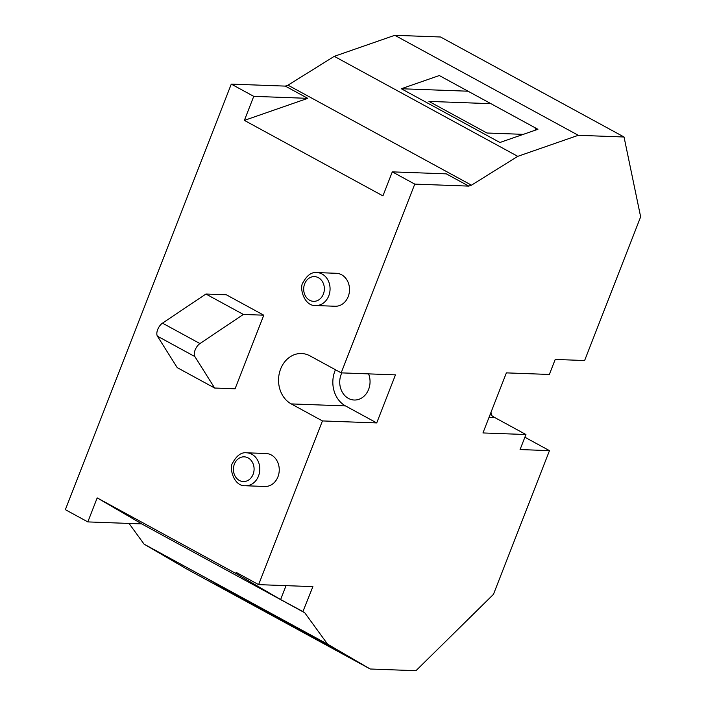 <?xml version="1.0" encoding="UTF-8"?>
<svg xmlns="http://www.w3.org/2000/svg" width="706" height="706" viewBox="0 0 706 706"><rect width="100%" height="100%" fill="white"/><g stroke="black" fill="none" stroke-linecap="round" stroke-linejoin="round"><path stroke-width="1.06" d="M368.576 373.88A18.144 15.161 92.1 0 1 368.62 389.377A18.144 15.161 92.1 0 1 354.218 400.02A18.144 15.161 92.1 0 1 341.157 374.409A18.144 15.161 92.1 0 1 341.828 372.883M277.952 476.797A16.494 13.785 -87.9 0 0 266.074 453.517L246.623 452.802A16.494 13.785 92.1 0 1 258.493 476.082A16.494 13.785 92.1 0 1 245.406 485.754L264.856 486.478A16.494 13.785 -87.9 0 0 277.952 476.797M348.217 296.573A16.494 13.785 -87.9 0 0 336.347 273.293L316.888 272.578A16.494 13.785 92.1 0 1 328.767 295.858A16.494 13.785 92.1 0 1 315.67 305.53L335.129 306.254A16.494 13.785 -87.9 0 0 348.217 296.573M244.382 120.382L307.763 98.346L285.295 86.106L287.995 85.17L334.273 56.339L394.804 35.3L440.553 36.994L624.042 136.999L640.642 216.83L584.612 360.528L555.207 359.442L549.356 374.462L506.378 372.874L482.957 432.946L525.935 434.534L520.075 449.554L549.48 450.64L493.459 594.346L415.958 670.7L370.209 669.006L327.575 644.163L304.763 612.773L280.397 599.42L235.742 573.404L236.148 572.381L258.617 584.63L322.439 420.926L376.722 422.929L395.466 374.868L341.175 372.865L414.766 184.116L392.298 171.867L382.934 195.889L244.382 120.382L253.745 96.351L231.277 84.111L65.358 509.67L87.826 521.91L97.19 497.889L235.742 573.404M490.979 412.357L492.038 415.843M524.885 437.235L549.48 450.64M209.761 580.076L308.372 633.82L335.129 649.414L236.519 595.67L209.761 580.076M535.563 130.098L535.069 127.733M414.766 184.116L468.784 186.11L471.476 185.175L517.763 156.344L578.293 135.305L624.042 136.999M302.865 611.67L312.899 586.633L258.617 584.63M157.42 336.162A8.243 4.183 118.6 0 1 162.486 323.154L205.905 294.031L226.326 294.79L263.77 315.194L235.08 388.785L214.659 388.035L177.215 367.623L157.42 336.162L194.865 356.574L214.659 388.035M341.175 372.865L309.969 355.859A26.387 22.054 -87.9 0 0 301.577 353.521A26.387 22.054 -87.9 0 0 279.179 373.924A26.387 22.054 -87.9 0 0 291.234 403.911L322.439 420.926M334.273 56.339L517.763 156.344M394.804 35.3L578.293 135.305M401.326 88.744L499.927 142.488L537.919 129.286L439.308 75.542L401.326 88.744L468.06 91.206M97.19 497.889L141.844 523.914L87.826 521.91M141.703 523.905L304.763 612.773M468.784 186.11L446.316 173.861L392.298 171.867M287.995 85.17L471.476 185.175M327.575 644.163L144.086 544.158L186.719 569.001L370.209 669.006M144.086 544.158L129.03 523.437M285.295 86.106L231.277 84.111M162.486 323.154L199.939 343.566L243.358 314.444L263.77 315.194M205.905 294.031L243.358 314.444M199.939 343.566A8.243 4.183 118.6 0 0 194.865 356.574M307.763 98.346L253.745 96.351M490.97 103.694L428.948 101.399L486.937 133.01L523.331 134.352M238.513 595.74L236.519 595.67M335.447 369.741A26.387 22.054 -87.9 0 0 345.516 405.924L376.722 422.929M303.13 611.678L280.397 599.42M280.661 599.438L286.045 585.636M490.193 414.396A32.979 27.569 -87.9 0 0 494.729 417.528L525.935 434.534M323.383 294.075A12.373 10.334 -87.9 0 0 318.415 277.705A12.373 10.334 -87.9 0 0 304.657 283.865A12.373 10.334 -87.9 0 0 309.625 300.235A12.373 10.334 -87.9 0 0 323.383 294.075M253.119 474.3A12.373 10.334 -87.9 0 0 248.141 457.929A12.373 10.334 -87.9 0 0 234.392 464.089A12.373 10.334 -87.9 0 0 239.36 480.459A12.373 10.334 -87.9 0 0 253.119 474.3M345.516 405.924L291.234 403.911M489.046 417.317L494.729 417.528M316.888 272.578C311.681 271.907 307.075 275.199 303.077 282.453C299.053 287.077 303.801 306.289 315.67 305.53M246.623 452.802C241.417 452.131 236.81 455.423 232.812 462.677C228.779 467.301 233.536 486.513 245.406 485.754"/></g></svg>
